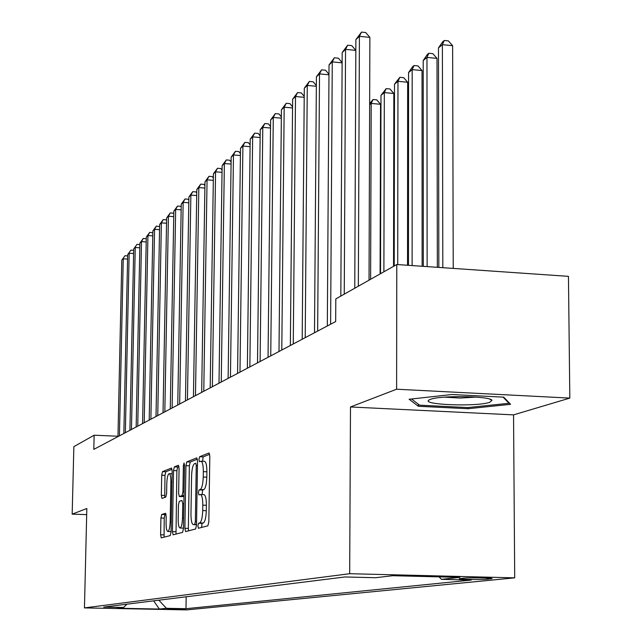 <?xml version="1.0" encoding="UTF-8"?>
<svg xmlns="http://www.w3.org/2000/svg" width="642" height="642" viewBox="0 0 642 642"><rect width="100%" height="100%" fill="white"/><g stroke="black" fill="none" stroke-linecap="round" stroke-linejoin="round"><path stroke-width="0.96" d="M197.888 525.91L198.426 528.27L207.864 525.822L208.827 521.922L209.814 456.237L209.043 452.955L199.59 456.743L198.94 459.471L199.461 461.734L200.93 461.205C202.487 461.678 203.289 465.153 203.329 471.645L203.241 477.046C202.96 484.092 201.965 488.241 200.264 489.509L199.068 489.91L198.418 492.607L198.948 494.918L200.368 494.492C201.949 494.998 202.768 498.553 202.808 505.158L202.728 510.575C202.439 517.645 201.444 521.753 199.734 522.909L198.538 523.23L197.888 525.91M200.481 494.492L203.923 494.613C205.512 495.126 206.331 498.682 206.379 505.278L206.299 510.695C206.018 517.765 205.015 521.874 203.297 523.021L202.086 523.342L201.532 527.467M209.685 454.263L203.121 456.887L202.615 461.269M201.058 461.213L204.469 461.349C206.042 461.815 206.844 465.298 206.893 471.79L206.812 477.175C206.531 484.22 205.528 488.369 203.811 489.637L202.607 490.031L202.134 494.549M185.161 609.242L167.225 608.937L185.161 609.242M161.72 514.475L160.917 518.014L160.604 534.77L161.246 537.908L170.234 535.58L171.069 531.985L172.152 471.108L171.502 468.034L162.506 471.637L161.704 475.232L161.335 495.351L161.969 498.409L165.796 497.093L166.615 493.497L166.8 483.394C167.048 477.616 167.835 474.366 169.151 473.644C170.299 474.029 170.876 476.773 170.884 481.869L170.178 521.858C169.929 527.612 169.151 530.822 167.843 531.488C166.679 531.038 166.093 528.222 166.077 523.037L166.198 516.417L165.548 513.287L161.72 514.475L165.018 514.579L164.208 518.118L164.079 537.177M86.831 508.512L72.177 514.154L73.862 446.647L94.141 435.212L93.812 449.376L335.67 321.554L335.806 298.915L396.788 264.52L396.612 389.212L350.484 406.972L349.681 573.707L84.455 607.902L86.831 508.512M184.888 528.302L185.61 531.592L195.585 529.008L196.508 525.204L197.527 461.092L196.797 457.874L186.814 461.871L185.939 465.667L184.888 528.302L188.347 528.406L188.555 530.83M182.577 532.379L173.115 534.826L172.433 531.616L173.509 470.57L174.351 466.878L178.396 465.265L179.07 468.379L178.636 493.361L179.319 496.531L182.071 495.616L182.938 491.884L183.387 465.643L184.045 462.994L184.527 465.193L183.451 528.687L182.577 532.379M464.086 578.137L459.359 578.699C457.409 579.373 481.693 579.798 487.029 579.188L491.957 578.619C494.091 577.936 469.262 577.503 464.086 578.137M349.681 573.707L514.707 577.848L186.694 609.9L84.455 607.902M186.18 596.779L185.979 608.696L471.268 580.071L441.391 579.333L439.136 576.861M185.979 608.696L166.422 608.311L159.376 609.049L117.157 608.223L123.593 607.468L103.699 607.075L344.955 576.965L375.65 577.72L392.695 575.705L459.921 577.383L441.391 579.333M350.484 406.972L513.544 414.876L569.823 398.096L396.612 389.212M569.823 398.096L568.451 276.349L396.788 264.52M72.177 514.154L86.686 514.619M513.544 414.876L514.707 577.848M117.976 436.239L94.141 435.212M123.593 607.468L126.939 604.17M158.847 600.19L166.422 608.311M159.376 609.049L153.631 600.84M409.115 399.252L418.335 406.274L468.05 408.713L510.583 404.324L503.737 397.157L451.952 394.517L409.115 399.252M468.05 407.542L468.05 408.713M418.335 404.211L418.335 406.274M197.407 459.158L190.265 462.007L189.382 465.803L188.347 528.406M194.727 524.257L195.361 521.601L196.259 465.458L195.754 463.203L194.47 463.701C192.817 465.025 191.854 469.117 191.581 475.987L190.963 514.017C190.995 520.534 191.781 524.065 193.33 524.618L196.516 524.313M178.966 466.517L177.714 467.015L176.871 470.698L176.004 534.088M182.649 496.635L184.005 496.234M178.187 519.378C178.203 524.691 178.829 527.572 180.057 528.021C181.429 527.339 182.248 524.041 182.497 518.126L182.745 503.649L181.991 500.447L179.295 501.33L178.436 505.021L178.187 519.378M166.053 514.258L165.018 514.579M172.056 469.27L165.796 471.766L164.986 475.353L164.745 497.462M453.228 268.404L452.618 45.694L442.378 44.667L438.47 47.901L438.831 267.417M442.819 267.69L442.378 44.667L444.264 40.478L448.349 40.887L452.618 45.694M438.47 47.901L442.691 41.778L444.264 40.478M369.038 280.169L369.88 37.372L359.408 36.321L358.34 286.204M355.885 39.635L361.51 32.1L359.408 36.321L355.885 39.635L354.761 288.218L355.828 50.389L345.548 49.37L344.256 294.148M361.51 32.1L365.691 32.525L369.88 37.372M489.677 402.317L491.973 400.367C491.066 396.058 440.356 395.215 430.493 399.348L429.418 399.814C418.777 404.701 476.653 407.06 489.677 402.317M503.119 397.125L509.018 403.288L467.809 407.566L419.611 405.19L411.53 398.987M509.018 402.686L509.018 403.288M444.384 397.157L460.202 398.048L476.035 397.085M437.338 267.313L437.009 58.39L426.962 57.395L423.206 60.5L423.319 266.35M427.131 266.607L426.962 57.395L428.84 53.262L432.852 53.663L437.009 58.39M423.206 60.5L427.331 54.514L428.84 53.262M422.123 266.261L422.035 70.564L412.172 69.609L408.569 72.586L408.456 265.323M412.116 265.571L412.172 69.609L414.042 65.532L417.982 65.909L422.035 70.564M408.569 72.586L412.597 66.728L414.042 65.532M407.542 265.258L407.654 82.248L397.968 81.333L394.509 84.19L394.212 265.973M397.719 264.584L397.968 81.333L399.838 77.305L403.706 77.674L407.654 82.248M394.509 84.19L399.838 77.305M393.546 266.342L393.835 93.483L384.325 92.6L380.995 95.345L380.521 273.693M383.892 271.791L384.325 92.6L386.187 88.628L389.983 88.981L393.835 93.483M380.995 95.345L386.187 88.628M342.178 52.548L347.643 45.213L345.548 49.37L342.178 52.548L340.822 296.082M347.643 45.213L351.752 45.614L355.828 50.389M342.122 62.836L332.267 61.889L330.614 324.226M329.033 64.938L334.354 57.78L332.267 61.889L329.033 64.938L327.324 325.967M334.354 57.78L338.374 58.173L342.122 62.587M328.969 74.793L319.515 73.894L317.654 331.079M316.41 76.823L321.586 69.842L319.515 73.894L316.41 76.823L314.5 332.741M321.586 69.842L325.542 70.219L328.969 74.303M316.337 86.277L307.277 85.434L305.215 337.652M304.292 88.243L309.332 81.43L307.277 85.434L304.292 88.243L302.189 339.249M309.332 81.43L313.216 81.799L316.346 85.555M380.096 273.933L380.546 104.285L371.196 103.434L369.648 104.71M370.611 279.286L371.196 103.434L373.058 99.51L376.79 99.855L380.546 104.285M369.656 103.659L373.058 99.51M304.212 97.319L295.505 96.517L293.274 343.96M292.632 99.229L297.551 92.576L295.505 96.517L292.632 99.229L290.361 345.5M297.551 92.576L301.363 92.921L304.22 96.38M292.551 107.936L284.181 107.19L281.79 350.034M281.421 109.79L286.212 103.29L284.181 107.19L281.421 109.79L278.989 351.511M286.212 103.29L289.959 103.627L292.567 106.805M281.332 118.168L273.283 117.454L270.739 355.869M270.619 119.966L275.298 113.61L273.283 117.454L270.619 119.966L268.043 357.297M275.298 113.61L278.981 113.939L281.348 116.844M270.539 128.015L262.787 127.349L260.106 361.494M260.219 129.764L264.785 123.553L262.787 127.349L260.219 129.764L257.506 362.866M264.785 123.553L268.404 123.866L270.555 126.522M260.13 137.516L252.659 136.882L249.858 366.911M250.187 139.21L254.649 133.135L252.659 136.882L250.187 139.21L247.355 368.227M254.649 133.135L258.212 133.44L260.146 135.863M250.099 146.689L242.901 146.079L239.98 372.127M240.509 148.334L244.867 142.38L242.901 146.079L240.509 148.334L237.564 373.403M244.867 142.38L248.374 142.676L250.115 144.875M240.413 155.533L233.471 154.963L230.446 377.167M231.168 157.13L235.429 151.311L233.471 154.963L231.168 157.13L228.119 378.395M235.429 151.311L238.872 151.592L240.445 153.574M231.072 164.079L224.371 163.541L221.249 382.03M222.14 165.636L226.305 159.93L224.371 163.541L222.14 165.636L219.002 383.218M226.305 159.93L229.7 160.211L231.104 161.985M222.044 172.345L215.568 171.823L212.366 386.725M213.417 173.854L217.494 168.268L215.568 171.823L213.417 173.854L210.191 387.872M217.494 168.268L220.832 168.533L222.076 170.122M213.321 180.338L207.061 179.84L203.779 391.259M204.983 181.806L208.971 176.325L207.061 179.84L204.983 181.806L201.676 392.374M208.971 176.325L212.261 176.582L213.353 177.995M204.878 188.066L198.835 187.6L195.473 395.649M196.813 189.494L200.729 184.118L198.835 187.6L196.813 189.494L193.443 396.724M200.729 184.118L203.963 184.374L204.918 185.61M196.717 195.553L190.867 195.104L187.44 399.894M188.909 196.942L192.744 191.669L190.867 195.104L188.909 196.942L185.466 400.937M192.744 191.669L195.93 191.918L196.757 192.993M188.812 202.8L183.147 202.374L179.656 404.011M181.253 204.156L185.008 198.98L183.147 202.374L181.253 204.156L177.754 405.014M185.008 198.98L188.154 199.221L188.86 200.143M181.156 209.83L175.667 209.42L172.128 407.991M173.838 211.146L177.513 206.066L175.667 209.42L173.838 211.146L170.274 408.962M177.513 206.066L180.611 206.299L181.204 207.077M173.733 216.643L168.421 216.25L164.825 411.851M166.639 217.927L170.25 212.935L168.421 216.25L166.639 217.927L163.036 412.79M170.25 212.935L173.3 213.16L173.789 213.802M166.543 223.247L161.383 222.878L157.747 415.591M159.657 224.499L163.196 219.604L161.383 222.878L159.657 224.499L156.006 416.506M163.196 219.604L166.214 219.821L166.591 220.326M159.561 229.667L154.561 229.306L150.878 419.218M152.884 230.887L156.359 226.064L154.561 229.306L152.884 230.887L149.193 420.109M156.359 226.064L159.617 226.666M152.788 235.887L147.933 235.55L144.217 422.741M146.304 237.083L149.722 232.348L147.933 235.55L146.304 237.083L142.58 423.6M149.722 232.348L152.844 232.821M146.207 241.938L141.497 241.609L137.749 426.16M139.916 243.101L143.27 238.447L141.497 241.609L139.916 243.101L136.16 426.994M143.27 238.447L146.272 238.8M139.82 247.82L135.245 247.499L131.466 429.482M133.713 248.952L137.003 244.369L133.713 248.952L129.917 430.292M137.003 244.369L139.884 244.618M133.616 253.534L129.17 253.229L125.359 432.708M127.678 254.633L130.912 250.131L127.678 254.633L123.858 433.494M130.912 250.131L133.68 250.324M127.581 259.087L123.256 258.798L119.42 435.846M121.803 260.162L124.981 255.733L121.803 260.162L117.968 436.616M124.981 255.733L127.646 255.917M490.913 578.314L490.913 578.803M487.021 578.049L487.029 579.188M203.297 523.021L199.734 522.909M206.299 510.695L202.728 510.575M206.379 505.278L202.808 505.158M202.607 490.031L199.068 489.91M203.811 489.637L200.264 489.509M206.812 477.175L203.241 477.046M206.893 471.79L203.329 471.645M203.121 456.887L199.59 456.743M202.086 523.342L198.538 523.23M189.382 465.803L185.939 465.667M190.265 462.007L186.814 461.871M196.564 521.641L195.361 521.601M197.455 465.506L196.259 465.458M196.516 524.691L193.483 524.594M175.812 531.72L172.433 531.616M176.871 470.698L173.509 470.57M177.714 467.015L174.351 466.878M182.785 496.635L179.375 496.515M184.013 495.68L182.071 495.616M184.077 491.924L182.938 491.884M184.519 465.691L183.387 465.643M183.628 518.166L182.497 518.126M183.877 503.689L182.745 503.649M171.254 521.89L170.178 521.858M171.96 481.909L170.884 481.869M164.625 495.463L161.335 495.351M164.986 475.353L161.704 475.232M165.796 471.766L162.506 471.637M163.903 534.866L160.604 534.77M164.208 518.118L160.917 518.014M196.508 524.715L193.33 524.618M182.729 496.651L179.319 496.531M183.46 528.133L180.057 528.021M171.077 531.584L167.843 531.488M172.104 473.764L169.239 473.652M489.734 399.131L491.973 400.367"/></g></svg>
